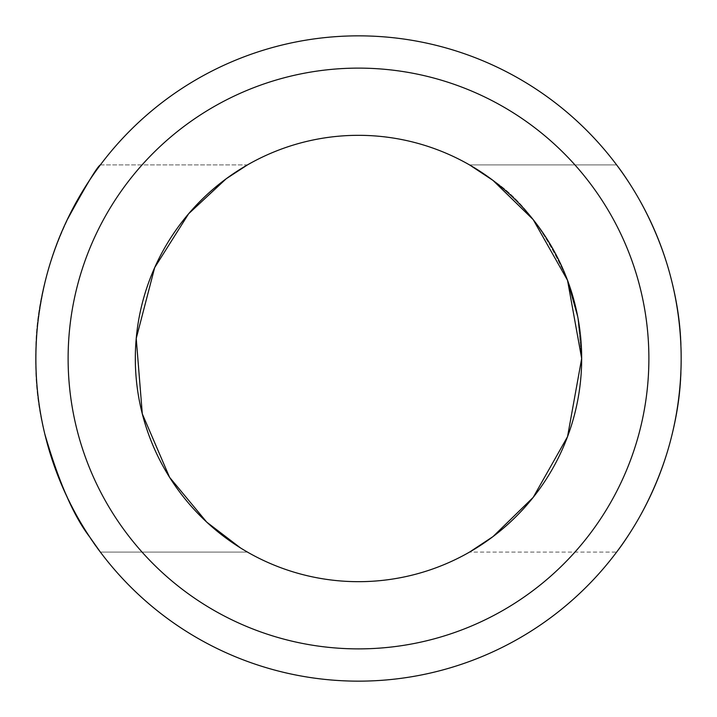 <?xml version="1.0" encoding="UTF-8"?>
<svg xmlns="http://www.w3.org/2000/svg" width="717" height="717" viewBox="0 0 717 717"><rect width="100%" height="100%" fill="white"/><g stroke="black" fill="none" stroke-linecap="round" stroke-linejoin="round"><path stroke-width="0.54" stroke-dasharray="3.58 2.69" d="M358.5 681.15A322.65 322.65 0 0 0 637.924 197.175A322.65 322.65 0 0 0 79.076 197.175A322.65 322.65 0 0 0 358.5 681.15A322.65 322.65 0 0 0 637.924 197.175A322.65 322.65 0 0 0 79.076 197.175A322.65 322.65 0 0 0 358.5 681.15M240.598 547.994L206.81 522.209L169.597 477.325L142.253 413.691L136.266 338.074L154.809 267.298L188.813 213.541L226.366 178.641L247.455 164.91L100.38 164.91C99.358 164.507 33.287 251.622 35.85 357.864C32.973 465.208 99.349 552.448 100.38 552.09C99.349 552.448 32.973 465.208 35.85 357.864C33.287 251.622 99.358 164.507 100.38 164.91L247.455 164.91L226.384 178.632L188.849 213.496L154.845 267.217L136.284 337.931L142.217 413.521L169.499 477.172L206.693 522.093L240.509 547.94M90.028 537.454L89.724 537.006L90.028 537.454M37.024 330.958C41.927 286.845 51.911 249.928 66.986 220.218C51.857 250.036 41.864 287.078 36.997 331.353M616.62 552.09C617.642 552.493 683.713 465.378 681.15 359.136C684.027 251.792 617.651 164.552 616.62 164.91C617.696 164.614 683.776 251.64 681.15 358.088C683.982 465.261 617.561 552.601 616.62 552.09C617.642 552.493 683.713 465.378 681.15 359.136C684.027 251.792 617.651 164.552 616.62 164.91C617.696 164.614 683.776 251.64 681.15 358.088C683.982 465.261 617.561 552.601 616.62 552.09L469.545 552.09L616.62 552.09M358.5 648.885A290.385 290.385 0 0 0 609.979 213.308A290.385 290.385 0 0 0 107.021 213.308A290.385 290.385 0 0 0 358.5 648.885A290.385 290.385 0 0 0 609.979 213.308A290.385 290.385 0 0 0 107.021 213.308A290.385 290.385 0 0 0 358.5 648.885M469.545 164.91L476.518 169.078L469.545 164.91L616.62 164.91L469.545 164.91M567.568 280.401C546.542 232.613 521.6 199.218 492.731 180.2C521.555 199.192 546.479 232.541 567.505 280.239M577.696 316.52L581.675 358.5L567.523 436.716L533.269 497.293L493.045 536.558L469.545 552.09L493.045 536.558L533.269 497.293L567.523 436.716L581.675 358.5A223.175 223.175 0 0 1 246.908 551.776A223.175 223.175 0 0 1 246.908 165.224A223.175 223.175 0 0 1 581.675 358.5A223.175 223.175 0 0 1 246.908 551.776A223.175 223.175 0 0 1 246.908 165.224A223.175 223.175 0 0 1 581.675 358.5L577.696 316.52M247.455 552.09L240.482 547.922L247.455 552.09L100.38 552.09L247.455 552.09"/><path stroke-width="1.08" d="M358.5 681.15A322.65 322.65 0 0 0 637.924 197.175A322.65 322.65 0 0 0 79.076 197.175A322.65 322.65 0 0 0 358.5 681.15A322.65 322.65 0 0 0 637.924 197.175A322.65 322.65 0 0 0 79.076 197.175A322.65 322.65 0 0 0 358.5 681.15M100.38 552.09L90.028 537.454L100.38 552.09M89.724 537.006C73.672 516.177 58.686 481.788 44.768 433.83C58.686 481.788 73.672 516.177 89.724 537.006M41.12 416.55C35.984 388.811 34.622 360.275 37.024 330.958M66.986 220.218C86.39 184.663 97.521 166.227 100.38 164.91C97.521 166.227 86.39 184.663 66.986 220.218M469.545 552.09L492.973 536.621L533.188 497.401L567.532 436.689L581.675 358.5L567.523 280.284L533.206 219.626L492.982 180.388L469.545 164.91L492.982 180.388L533.206 219.626L567.523 280.284L581.675 358.5A223.175 223.175 0 0 0 358.5 135.325A223.175 223.175 0 0 0 135.325 358.5A223.175 223.175 0 0 0 358.5 581.675A223.175 223.175 0 0 0 581.675 358.5A223.175 223.175 0 0 0 358.5 135.325A223.175 223.175 0 0 0 135.325 358.5A223.175 223.175 0 0 0 358.5 581.675A223.175 223.175 0 0 0 581.675 358.5L567.532 436.689L533.188 497.401L492.973 536.621L469.545 552.09M476.518 169.078L492.731 180.2L476.518 169.078M567.505 280.239L577.696 316.52L567.568 280.401M240.482 547.922L206.738 522.137L169.57 477.307L142.298 413.843L136.23 338.451L154.693 267.566L188.634 213.756L226.24 178.73L247.455 164.91L226.24 178.73L188.634 213.756L154.693 267.566L136.23 338.451L142.298 413.843L169.57 477.307L206.738 522.137L240.482 547.922M358.5 648.885A290.385 290.385 0 0 0 609.979 213.308A290.385 290.385 0 0 0 107.021 213.308A290.385 290.385 0 0 0 358.5 648.885A290.385 290.385 0 0 0 609.979 213.308A290.385 290.385 0 0 0 107.021 213.308A290.385 290.385 0 0 0 358.5 648.885M41.093 416.425C36.002 388.847 34.64 360.49 36.997 331.353"/></g></svg>
